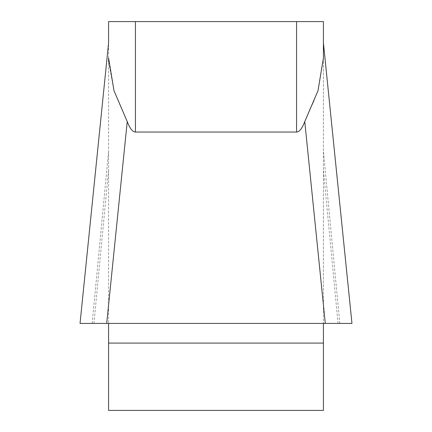 <?xml version="1.0" encoding="UTF-8"?>
<svg xmlns="http://www.w3.org/2000/svg" width="432" height="432" viewBox="0 0 432 432"><rect width="100%" height="100%" fill="white"/><g stroke="black" fill="none" stroke-linecap="round" stroke-linejoin="round"><path stroke-width="0.32" stroke-dasharray="2.16 1.62" d="M80.05 323.298L108.578 42.914L108.578 323.422L108.578 42.914L80.066 323.422L323.422 323.422L323.422 410.4L108.578 410.4L108.578 323.422L106.699 323.422L351.934 323.422L338.029 323.422L351.934 323.422L323.422 42.914L323.422 323.422L323.422 43.168L351.934 323.422M313.961 100.516L318.017 90.677L323.422 57.964L323.422 42.914L323.422 57.964L323.422 42.914L351.95 323.298M108.637 61.819L113.983 90.671L127.235 121.597C129.902 128.52 132.635 132.003 135.432 132.041L296.568 132.041L296.568 21.6L108.578 21.6M338.029 323.422L323.422 169.96L338.029 323.422L323.422 323.422L325.301 323.422L304.765 121.597L309.614 110.117M323.422 21.6L296.568 21.6M323.422 323.422L108.578 323.422M92.189 323.422L108.578 151.189L92.189 323.422L80.066 323.422L106.699 323.422L127.235 121.597M93.971 323.422L108.578 169.96L93.971 323.422M339.811 323.422L323.422 151.189L339.811 323.422M135.432 132.041L135.432 21.6M108.578 343.089L323.422 343.089M80.066 323.422L108.578 43.168"/><path stroke-width="0.65" d="M108.578 43.168L108.578 21.6L108.578 42.914L80.05 323.298M108.578 323.422L108.578 410.4L323.422 410.4L323.422 323.422M351.95 323.298L323.422 42.914L323.422 21.6L323.422 57.964L318.017 90.671L304.765 121.597C302.098 128.52 299.365 132.003 296.568 132.041L135.432 132.041C132.635 132.003 129.902 128.52 127.235 121.597L113.983 90.677L108.578 57.964L108.637 61.819M108.578 21.6L323.422 21.6M296.568 21.6L296.568 132.041C299.365 132.003 302.098 128.52 304.765 121.597L325.301 323.422L80.066 323.422L106.699 323.422L127.235 121.597M309.614 110.117L313.961 100.516M351.929 323.422L92.189 323.422M351.934 323.422L338.029 323.422M135.432 21.6L135.432 132.041M323.422 343.089L108.578 343.089"/></g></svg>
